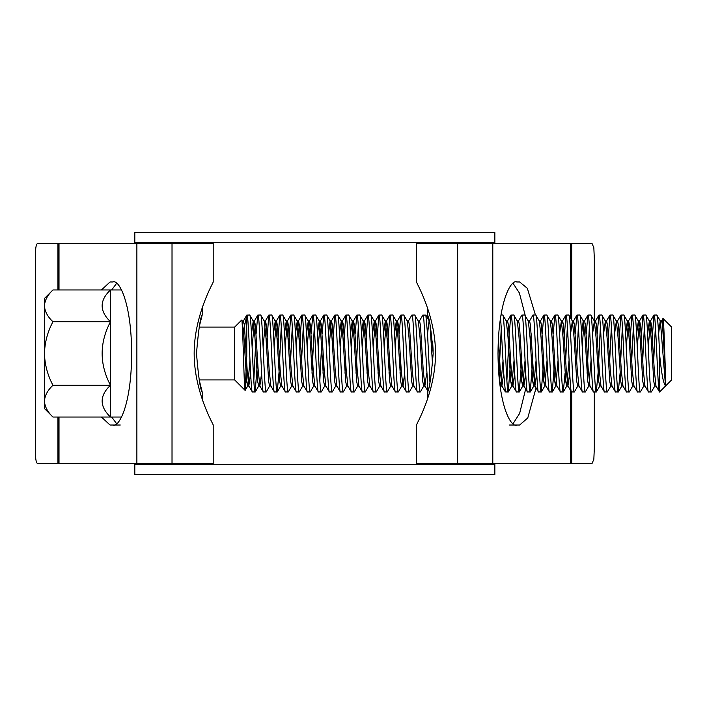 <?xml version="1.0" encoding="UTF-8"?>
<svg xmlns="http://www.w3.org/2000/svg" width="707" height="707" viewBox="0 0 707 707"><rect width="100%" height="100%" fill="white"/><g stroke="black" fill="none" stroke-linecap="round" stroke-linejoin="round"><path stroke-width="1.06" d="M134.816 464.632L494.856 464.632L494.856 474.538L134.816 474.538L134.816 463.536M494.856 464.632L494.856 463.536M494.856 243.464L494.856 242.368L134.816 242.368L134.816 232.462L494.856 232.462L494.856 242.368M134.816 243.464L134.816 242.368M52.963 289.967C47.616 294.978 44.78 300.272 44.453 305.857C44.806 311.495 47.643 316.789 52.963 321.738C47.634 331.671 44.797 342.268 44.453 353.5C44.788 364.706 47.625 375.293 52.963 385.262C47.616 390.273 44.78 395.567 44.453 401.143C44.806 406.79 47.643 412.084 52.963 417.033L44.453 408.513L44.453 298.487L52.963 289.967L110.469 289.967L110.469 417.033L121.533 417.033M121.533 289.967L110.469 289.967C99.378 300.466 99.378 311.053 110.469 321.738C99.378 342.904 99.378 364.078 110.469 385.262C99.378 395.761 99.378 406.348 110.469 417.033L52.963 417.033M199.206 379.906L234.662 379.906L245.117 390.361C244.012 391.996 242.855 317.31 241.626 320.121L241.927 321.128M199.206 327.094L234.662 327.094L234.662 379.906M234.662 327.094L241.626 320.121M662.371 324L663.033 318.477L671.65 327.094L671.65 379.906L659.543 392.014L659.543 353.5C658.632 330.107 657.713 317.275 656.794 314.986L653.922 315.092L651.607 346.881M663.033 318.477C663.82 317.805 664.668 353.235 665.499 373.464L665.499 385.73C663.334 383.618 661.345 372.872 659.543 353.5M257.604 360.119L255.165 392.014C253.336 394.373 251.498 312.627 249.668 314.986L246.77 315.154L246.77 356.655M255.289 391.908L258.753 385.934L257.693 381.692L254.935 337.221L253.247 321.066L249.668 314.986M255.165 392.014L252.302 391.908L248.837 385.934L247.15 369.779L244.392 325.308L243.473 320.943L242.103 320.943M252.417 392.014C250.587 394.373 248.749 312.627 246.92 314.986L243.5 330.611M665.499 385.73L660.373 321.066L656.794 314.986M654.046 314.986C655.875 312.627 657.713 394.373 659.543 392.014L655.963 385.934L654.275 369.779L651.527 325.308L650.608 320.943L648.231 346.881M654.876 385.934L651.297 392.014C649.459 394.373 647.621 312.627 645.791 314.986L642.919 315.092L640.604 346.881M656.105 386.057L654.735 386.057L653.816 381.692L651.067 337.221L649.371 321.066L645.791 314.986M651.297 392.014L648.425 391.908L644.961 385.934L643.273 369.779L640.515 325.308L639.605 320.943L637.228 346.881M648.54 392.014C646.711 394.373 644.872 312.627 643.043 314.986M644.413 383.512L643.874 385.934L640.286 392.014C638.456 394.373 636.618 312.627 634.789 314.986L631.917 315.092L629.601 346.881M643.874 385.934L642.813 381.692L640.065 337.221L638.368 321.066L634.789 314.986M640.286 392.014L637.422 391.908L633.958 385.934L632.27 369.779L629.513 325.308L628.603 320.943L626.216 346.881M637.537 392.014C635.708 394.373 633.87 312.627 632.04 314.986M634.099 386.057L632.721 386.057L629.283 392.014C627.454 394.373 625.615 312.627 623.786 314.986L620.914 315.092L618.598 346.881M632.721 386.057L631.811 381.692L629.053 337.221L627.365 321.066L623.786 314.986M629.283 392.014L626.42 391.908L622.955 385.934L621.267 369.779L618.51 325.308L617.45 321.066L620.914 315.092M626.535 392.014C624.705 394.373 622.867 312.627 621.038 314.986M620.092 373.208L618.28 392.014C616.451 394.373 614.613 312.627 612.783 314.986L609.911 315.092L607.596 346.881M622.955 385.934L621.718 386.057L620.808 381.692L618.051 337.221L616.363 321.066L612.783 314.986M618.28 392.014L615.408 391.908L611.953 385.934L610.256 369.779L607.507 325.308L606.588 320.943L605.908 323.488M615.532 392.014C613.703 394.373 611.864 312.627 610.035 314.986M610.866 385.934L607.278 392.014C605.448 394.373 603.61 312.627 601.781 314.986L598.909 315.092L597.212 333.792M612.094 386.057L610.715 386.057L609.805 381.692L607.048 337.221L605.36 321.066L601.781 314.986M607.278 392.014L604.405 391.908L600.95 385.934L599.253 369.779L596.505 325.308L595.586 320.943L594.905 323.488M604.529 392.014C602.7 394.373 600.862 312.627 599.023 314.986M600.402 326.024L598.113 372.757L596.275 392.014C594.446 394.373 592.607 312.627 590.778 314.986L587.906 315.092L586.209 333.792M600.95 385.934L599.713 386.057L598.794 381.692L596.045 337.221L594.357 321.066L590.778 314.986M596.275 392.014L593.403 391.908L589.947 385.934L588.251 369.779L585.502 325.308L584.583 320.943L583.213 320.943L581.587 333.792M593.527 392.014C591.697 394.373 589.859 312.627 588.021 314.986M591.087 360.119L588.851 385.934L585.272 392.014C583.443 394.373 581.605 312.627 579.775 314.986L576.903 315.092L575.206 333.792M588.851 385.934L587.791 381.692L585.043 337.221L583.355 321.066L579.775 314.986M585.272 392.014L582.4 391.908L578.936 385.934L577.248 369.779L574.499 325.308L573.58 320.943L572.891 323.488M582.524 392.014C580.694 394.373 578.847 312.627 577.018 314.986M577.849 385.934L574.27 392.014C572.44 394.373 570.602 312.627 568.764 314.986L565.9 315.092L563.585 346.881M578.936 385.934L577.707 386.057L576.788 381.692L574.04 337.221L572.352 321.066L568.764 314.986M574.27 392.014L571.397 391.908L567.933 385.934L566.245 369.779L563.497 325.308L562.578 320.943L561.888 323.488M571.521 392.014C569.692 394.373 567.845 312.627 566.015 314.986M565.079 373.208L563.267 392.014C561.438 394.373 559.599 312.627 557.761 314.986L554.889 315.092L553.201 333.792M569.082 360.119L566.705 386.057L565.786 381.692L563.037 337.221L561.349 321.066L557.761 314.986M563.267 392.014L560.395 391.908L556.93 385.934L555.242 369.779L552.494 325.308L551.575 320.943L550.886 323.488M560.518 392.014C558.68 394.373 556.842 312.627 555.013 314.986M554.695 360.119L552.264 392.014C550.435 394.373 548.588 312.627 546.758 314.986L543.886 315.092L542.198 333.792M558.079 360.119L555.702 386.057L554.783 381.692L552.034 337.221L550.346 321.066L546.758 314.986M552.264 392.014L549.392 391.908L545.928 385.934L544.24 369.779L541.491 325.308L540.572 320.943L539.883 323.488M549.516 392.014C547.678 394.373 545.839 312.627 544.01 314.986M543.692 360.119L541.262 392.014C539.432 394.373 537.585 312.627 535.756 314.986L533.007 314.986L529.57 320.943L528.191 320.943M547.077 360.119L544.699 386.057L543.78 381.692L541.032 337.221L539.335 321.066L535.756 314.986M541.262 392.014L538.389 391.908L534.925 385.934L533.237 369.779L530.489 325.308L529.57 320.943M538.504 392.014C536.675 394.373 534.837 312.627 533.007 314.986M532.689 360.119L530.259 392.014C528.421 394.373 526.582 312.627 524.753 314.986L521.881 315.092L518.417 321.066M536.074 360.119L533.697 386.057L532.778 381.692L530.029 337.221L528.332 321.066L524.753 314.986M530.259 392.014L527.387 391.908L523.922 385.934L522.234 369.779L519.477 325.308L518.567 320.943L517.188 320.943M527.502 392.014C525.672 394.373 523.834 312.627 522.005 314.986M521.686 360.119L519.256 392.014C517.418 394.373 515.58 312.627 513.75 314.986L510.878 315.092L509.164 334.243L506.875 380.976M525.071 360.119L522.694 386.057L521.775 381.692L519.026 337.221L517.33 321.066L513.75 314.986M519.256 392.014L516.384 391.908L512.92 385.934L511.232 369.779L508.474 325.308L507.564 320.943L506.185 320.943M516.499 392.014C514.669 394.373 512.831 312.627 511.002 314.986M510.684 360.119L508.245 392.014C506.415 394.373 504.577 312.627 502.748 314.986L500.954 314.986M514.069 360.119L511.691 386.057L510.772 381.692L508.015 337.221L506.327 321.066L502.748 314.986M508.245 392.014L505.381 391.908L503.667 372.757L500.591 317.275M429.944 382.372L427.558 334.243L425.844 315.092L422.848 315.092L419.392 321.066M427.479 399.004L427.965 390.291L423.891 320.147L422.972 314.986M424.35 383.512L423.802 385.934L420.223 392.014C418.394 394.373 416.547 312.627 414.717 314.986L411.845 315.092L408.39 321.066M423.802 385.934L422.742 381.692L419.993 337.221L418.305 321.066L414.717 314.986M420.223 392.014L417.351 391.908L413.887 385.934L412.199 369.779L409.45 325.308L408.531 320.943L407.152 320.943M417.466 392.014C415.636 394.373 413.798 312.627 411.969 314.986M412.8 385.934L409.22 392.014C407.382 394.373 405.544 312.627 403.715 314.986L400.842 315.092L399.155 333.792M414.028 386.057L412.658 386.057L411.739 381.692L408.991 337.221L407.294 321.066L403.715 314.986M409.22 392.014L406.348 391.908L402.884 385.934L401.196 369.779L398.439 325.308L397.528 320.943L395.151 346.881M406.463 392.014C404.634 394.373 402.796 312.627 400.966 314.986M401.797 385.934L398.218 392.014C396.38 394.373 394.541 312.627 392.712 314.986L389.84 315.092L387.524 346.881M404.651 373.208L403.025 386.057L401.656 386.057L400.736 381.692L397.988 337.221L396.291 321.066L392.712 314.986M398.218 392.014L395.346 391.908L391.881 385.934L390.193 369.779L387.436 325.308L386.526 320.943L384.148 346.881M395.46 392.014C393.631 394.373 391.793 312.627 389.964 314.986M390.794 385.934L387.206 392.014C385.377 394.373 383.539 312.627 381.709 314.986L378.837 315.092L376.522 346.881M392.023 386.057L390.653 386.057L389.734 381.692L386.985 337.221L385.288 321.066L381.709 314.986M387.206 392.014L384.343 391.908L380.879 385.934L379.191 369.779L376.433 325.308L375.523 320.943L373.137 346.881M384.458 392.014C382.628 394.373 380.79 312.627 378.961 314.986M379.792 385.934L376.204 392.014C374.374 394.373 372.536 312.627 370.707 314.986L367.834 315.092L365.519 346.881M381.02 386.057L379.641 386.057L378.731 381.692L375.974 337.221L374.286 321.066L370.707 314.986M376.204 392.014L373.34 391.908L369.876 385.934L368.179 369.779L365.431 325.308L364.512 320.943L362.134 346.881M373.455 392.014C371.626 394.373 369.788 312.627 367.958 314.986M368.789 385.934L365.201 392.014C363.371 394.373 361.533 312.627 359.704 314.986L356.832 315.092L355.135 333.792M370.017 386.057L368.639 386.057L367.728 381.692L364.971 337.221L363.283 321.066L359.704 314.986M365.201 392.014L362.329 391.908L358.873 385.934L357.176 369.779L354.428 325.308L353.509 320.943L351.132 346.881M362.452 392.014C360.623 394.373 358.785 312.627 356.947 314.986M358.325 383.512L357.786 385.934L354.198 392.014C352.369 394.373 350.531 312.627 348.701 314.986L345.829 315.092L343.514 346.881M359.015 386.057L357.636 386.057L356.726 381.692L353.968 337.221L352.28 321.066L348.701 314.986M354.198 392.014L351.326 391.908L347.871 385.934L346.174 369.779L343.425 325.308L342.506 320.943L340.129 346.881M351.45 392.014C349.62 394.373 347.782 312.627 345.944 314.986M346.775 385.934L343.195 392.014C341.366 394.373 339.528 312.627 337.699 314.986L334.826 315.092L332.511 346.881M348.012 386.057L346.633 386.057L345.714 381.692L342.966 337.221L341.278 321.066L337.699 314.986M343.195 392.014L340.323 391.908L336.868 385.934L335.171 369.779L332.423 325.308L331.503 320.943L330.134 320.943L328.508 333.792M340.447 392.014C338.618 394.373 336.771 312.627 334.941 314.986M335.772 385.934L332.193 392.014C330.363 394.373 328.525 312.627 326.687 314.986L323.824 315.092L322.127 333.792M337.009 386.057L335.631 386.057L334.711 381.692L331.963 337.221L330.275 321.066L326.687 314.986M332.193 392.014L329.321 391.908L325.856 385.934L324.168 369.779L321.42 325.308L320.501 320.943L318.123 346.881M329.444 392.014C327.615 394.373 325.768 312.627 323.939 314.986M324.769 385.934L321.19 392.014C319.361 394.373 317.523 312.627 315.684 314.986L312.821 315.092L311.124 333.792M326.007 386.057L324.628 386.057L323.709 381.692L320.96 337.221L319.272 321.066L315.684 314.986M321.19 392.014L318.318 391.908L314.854 385.934L313.166 369.779L310.417 325.308L309.498 320.943L307.121 346.881M318.442 392.014C316.603 394.373 314.765 312.627 312.936 314.986M314.315 383.512L313.767 385.934L310.187 392.014C308.358 394.373 306.511 312.627 304.682 314.986L301.809 315.092L299.494 346.881M315.004 386.057L313.625 386.057L312.706 381.692L309.958 337.221L308.27 321.066L304.682 314.986M310.187 392.014L307.315 391.908L303.851 385.934L302.163 369.779L299.415 325.308L298.495 320.943L296.118 346.881M307.439 392.014C305.601 394.373 303.763 312.627 301.933 314.986M303.312 383.512L302.764 385.934L299.185 392.014C297.355 394.373 295.508 312.627 293.679 314.986L290.807 315.092L288.491 346.881M302.764 385.934L301.703 381.692L298.955 337.221L297.267 321.066L293.679 314.986M299.185 392.014L296.313 391.908L292.848 385.934L291.16 369.779L288.412 325.308L287.493 320.943L285.115 346.881M296.427 392.014C294.598 394.373 292.76 312.627 290.93 314.986M291.761 385.934L288.182 392.014C286.344 394.373 284.506 312.627 282.676 314.986L279.804 315.092L277.489 346.881M292.99 386.057L291.62 386.057L290.701 381.692L287.952 337.221L286.255 321.066L282.676 314.986M288.182 392.014L285.31 391.908L281.846 385.934L280.158 369.779L277.409 325.308L276.49 320.943L274.113 346.881M285.425 392.014C283.595 394.373 281.757 312.627 279.928 314.986M281.298 326.024L279.009 372.757L277.179 392.014C275.341 394.373 273.503 312.627 271.674 314.986L268.801 315.092L266.486 346.881M277.294 391.908L280.759 385.934L279.698 381.692L276.95 337.221L275.253 321.066L271.674 314.986M277.179 392.014L274.307 391.908L270.843 385.934L269.155 369.779L266.398 325.308L265.487 320.943L263.11 346.881M274.422 392.014C272.593 394.373 270.754 312.627 268.925 314.986M270.843 385.934L269.614 386.057L266.168 392.014C264.338 394.373 262.5 312.627 260.671 314.986L257.799 315.092L256.111 333.792M269.614 386.057L268.695 381.692L265.947 337.221L264.25 321.066L260.671 314.986M266.168 392.014L263.304 391.908L259.84 385.934L258.152 369.779L255.395 325.308L254.485 320.943L252.099 346.881M263.419 392.014C261.59 394.373 259.752 312.627 257.922 314.986M655.416 326.024L653.728 360.119M644.413 326.024L642.725 360.119M633.41 326.024L631.722 360.119M622.407 326.024L620.719 360.119M611.405 326.024L609.717 360.119M589.399 326.024L587.084 373.208M578.397 326.024L576.709 360.119M567.394 326.024L565.706 360.119M531.196 333.792L530.568 346.881M501.369 326.024L498.93 375.691M400.648 360.119L400.029 373.208M389.645 360.119L389.027 373.208M378.643 360.119L378.015 373.208M367.64 360.119L367.013 373.208M358.325 326.024L356.01 373.208M345.635 360.119L345.007 373.208M323.629 360.119L323.002 373.208M321.508 346.881L319.811 380.976M314.315 326.024L311.999 373.208M303.312 326.024L301.615 360.119M292.309 326.024L290.612 360.119M255.483 346.881L253.795 380.976M246.637 360.8L245.117 390.361M665.499 373.464L662.53 325.308L661.611 320.943L660.232 320.943L658.606 333.792M588.71 386.057L589.947 385.934M583.894 323.488L582.206 346.881M569.709 373.208L567.933 385.934M555.702 386.057L556.93 385.934M544.699 386.057L545.928 385.934M536.693 373.208L534.925 385.934M525.69 373.208L523.922 385.934M514.687 373.208L512.92 385.934M510.878 315.092L507.414 321.066L506.875 323.488M503.684 373.208L501.917 385.934L500.229 369.779L498.444 338.149M433.161 351.246L432.604 341.401M426.657 373.208L424.889 385.934L423.201 369.779L420.453 325.308L419.534 320.943L418.305 321.066M334.826 315.092L331.362 321.066L329.126 346.881M261.608 373.208L259.84 385.934M250.605 373.208L248.837 385.934M242.793 323.488L242.386 326.934M649.371 321.066L647.603 333.792M638.368 321.066L636.6 333.792M627.365 321.066L625.598 333.792M622.407 383.512L621.868 385.934L618.404 391.908M616.363 321.066L614.595 333.792M605.36 321.066L603.592 333.792M594.357 321.066L592.59 333.792M572.352 321.066L570.576 333.792M561.349 321.066L559.573 333.792M503.066 360.119L500.68 386.057L499.769 381.692L498.011 354.879M432.596 365.678L430.059 325.176M427.479 307.996L427.479 314.986L429.087 320.978L427.532 333.792M396.291 321.066L394.524 333.792M385.288 321.066L383.521 333.792M374.286 321.066L372.518 333.792M363.283 321.066L361.516 333.792M352.28 321.066L350.513 333.792M341.278 321.066L339.51 333.792M319.272 321.066L317.496 333.792M308.27 321.066L306.493 333.792M297.267 321.066L295.491 333.792M286.255 321.066L284.488 333.792M275.253 321.066L273.485 333.792M264.25 321.066L265.487 320.943M253.247 321.066L251.48 333.792M249.986 360.119L247.75 385.934L246.69 381.692L243.933 337.221L242.245 321.066M44.453 401.143L44.629 403.344M52.963 321.738L110.469 321.738M52.963 385.262L110.469 385.262M199.321 380.446L202.202 392.014C200.328 389.743 198.428 376.911 196.493 353.509C198.428 330.107 200.328 317.266 202.202 314.986L199.489 325.715M427.479 314.986C429.343 317.266 431.243 330.098 433.179 353.482C431.243 376.911 429.343 389.751 427.479 392.014M35.35 448.141L35.35 258.859C35.235 249.032 36.004 243.897 37.657 243.464L213.205 243.464L213.205 281.978C213.938 281.572 194.151 314.659 194.16 353.376C194.107 392.394 213.929 425.367 213.205 425.022L213.205 463.536L37.657 463.536C36.004 463.138 35.244 458.003 35.35 448.141M594.322 392.014L594.322 448.15L593.845 459.285L592.024 463.536L416.476 463.536L416.476 425.022C415.743 425.428 435.53 392.341 435.512 353.624C435.565 314.606 415.743 281.633 416.476 281.978L416.476 243.464L592.024 243.464L593.845 247.733L594.322 258.85L594.322 320.943M116.593 283.366L111.662 289.967M111.662 417.033L116.593 423.634M513.079 423.634L519.618 413.462L525.681 388.965M525.345 315.914L519.389 292.99L513.079 283.366M535.429 314.986L527.342 288.297L519.636 281.978L516.755 281.978C511.267 279.106 498.258 300.563 498.011 353.5C498.258 406.437 511.267 427.894 516.755 425.022L519.636 425.022L527.776 417.934L536.074 387.904M101.428 417.033L110.036 425.022L112.917 425.022C118.405 427.894 131.414 406.437 131.67 353.5C131.414 300.563 118.405 279.106 112.917 281.978L110.036 281.978L101.428 289.967M120.278 425.022L110.036 425.022M519.636 425.022L509.402 425.022M492.797 463.536L492.797 243.464M570.664 463.536L570.664 390.635M570.664 318.159L570.664 243.464M457.65 463.536L457.65 243.464M172.022 463.536L172.022 243.464M59.008 463.536L59.008 417.033M59.008 289.967L59.008 243.464M136.875 463.536L136.875 243.464M57.947 463.536L57.947 417.033M57.947 289.967L57.947 243.464M571.724 463.536L571.724 392.014M571.724 319.988L571.724 243.464M650.608 320.943L649.229 320.943M645.102 386.057L643.732 386.057M639.605 320.943L638.227 320.943M628.603 320.943L627.224 320.943M617.6 320.943L616.221 320.943M606.588 320.943L605.219 320.943M595.586 320.943L594.216 320.943M573.58 320.943L572.21 320.943M568.083 386.057L566.705 386.057M562.578 320.943L561.199 320.943M551.575 320.943L550.196 320.943M540.572 320.943L539.194 320.943M535.066 386.057L533.697 386.057M524.064 386.057L522.694 386.057M513.061 386.057L511.691 386.057M502.058 386.057L500.68 386.057M425.031 386.057L423.661 386.057M397.528 320.943L396.15 320.943M386.526 320.943L385.147 320.943M375.523 320.943L374.144 320.943M364.512 320.943L363.142 320.943M353.509 320.943L352.139 320.943M342.506 320.943L341.136 320.943M320.501 320.943L319.122 320.943M309.498 320.943L308.119 320.943M303.992 386.057L302.623 386.057M298.495 320.943L297.117 320.943M287.493 320.943L286.114 320.943M281.987 386.057L280.617 386.057M276.49 320.943L275.111 320.943M259.982 386.057L258.603 386.057M254.485 320.943L253.106 320.943M248.979 386.057L247.6 386.057M599.854 385.934L596.399 391.908M566.846 385.934L563.382 391.908M555.843 385.934L552.379 391.908M544.841 385.934L541.376 391.908M533.838 385.934L530.374 391.908M522.835 385.934L519.371 391.908M511.833 385.934L508.368 391.908M500.83 385.934L500.194 387.021M429.308 321.066L425.844 315.092M247.75 385.934L245.196 390.335M653.922 315.092L650.467 321.066M642.919 315.092L639.455 321.066M631.917 315.092L628.452 321.066M609.911 315.092L606.447 321.066M598.909 315.092L595.444 321.066M587.906 315.092L584.442 321.066M576.903 315.092L573.439 321.066M565.9 315.092L562.436 321.066M554.889 315.092L551.433 321.066M543.886 315.092L540.431 321.066M505.381 391.908L501.917 385.934M427.788 390.927L424.889 385.934M400.842 315.092L397.378 321.066M389.84 315.092L386.375 321.066M378.837 315.092L375.373 321.066M367.834 315.092L364.37 321.066M356.832 315.092L353.367 321.066M345.829 315.092L342.365 321.066M323.824 315.092L320.359 321.066M312.821 315.092L309.357 321.066M301.809 315.092L298.354 321.066M290.807 315.092L287.351 321.066M279.804 315.092L276.349 321.066M268.801 315.092L265.337 321.066M257.799 315.092L254.334 321.066M246.796 315.092L243.332 321.066M661.469 321.066L662.954 318.512M202.202 399.004L202.202 392.014M202.202 314.986L202.202 307.996"/></g></svg>
